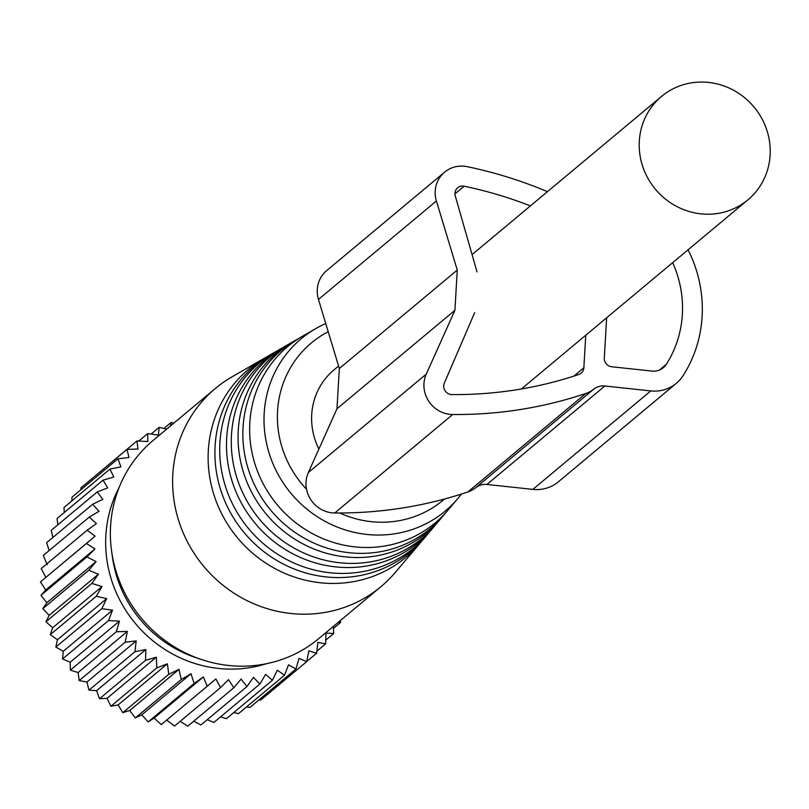 <?xml version="1.0" encoding="UTF-8"?>
<svg xmlns="http://www.w3.org/2000/svg" width="809" height="809" viewBox="0 0 809 809"><rect width="100%" height="100%" fill="white"/><g stroke="black" fill="none" stroke-linecap="round" stroke-linejoin="round"><path stroke-width="1.21" d="M338.577 366.052L333.945 369.915A67.38 64.184 50.1 0 0 313.295 433.452A67.38 64.184 50.1 0 0 318.888 449.066M768.55 136.317A67.38 64.184 50.1 0 0 661.54 96.413A67.38 64.184 50.1 0 0 640.89 159.949A67.38 64.184 50.1 0 0 747.9 199.853A67.38 64.184 50.1 0 0 768.55 136.317M64.235 512.542L63.982 507.476L109.963 469.078L120.905 466.864L117.983 458.794L129.005 457.5L126.993 449.389L138.005 449.035L136.923 440.976L147.835 441.532L147.673 433.624L158.392 435.08L159.13 427.395L166.715 429.083M71.87 500.882L72.001 497.181L117.983 458.794M80.769 489.86L81.011 487.787L126.993 449.389M90.911 479.525L136.923 440.976M173.783 423.178L171.195 422.369L170.406 425.999M333.288 626.469L333.652 633.548L325.976 633.043L325.633 643.843L317.876 642.397L316.622 653.237L308.876 650.871L306.692 661.661L299.047 658.364L295.942 669.013L288.489 664.826L284.485 675.232L277.305 670.165L272.421 680.258L265.605 674.362L259.871 684.04L253.49 677.355L246.957 686.548L241.092 679.115L233.791 687.761L228.522 679.641L220.513 687.65L215.912 678.913L207.256 686.224L203.362 676.941L194.13 683.504L191.015 673.745L181.277 679.509L178.971 669.367L168.808 674.281L167.362 663.825L156.855 667.87L156.289 657.191L145.529 660.336L145.873 649.526L134.931 651.751L136.195 640.91L125.173 642.194L127.357 631.404L116.344 631.768L119.449 621.12L108.537 620.564L112.532 610.158L101.813 608.692L106.697 598.609L96.241 596.273L101.974 586.586L91.892 583.42L98.425 574.218L88.788 570.254L96.089 561.608L86.957 556.905L94.966 548.896L86.432 543.506L95.088 536.185L87.21 530.178L96.443 523.615L89.283 517.062L99.022 511.298L92.641 504.27L102.804 499.345L97.232 491.923L107.739 487.888L103.026 480.162L113.796 477.027L109.963 469.078M337.909 622.606L340.589 622.475L340.336 620.584M333.389 628.482L340.589 622.475M325.764 640.141L333.652 633.548M258.88 699.957L260.71 700.048L306.692 661.661M246.502 706.945L249.961 707.4L295.942 669.013M233.72 712.567L238.503 713.629L284.485 675.232M220.604 716.825L226.439 718.655L272.421 680.258M207.235 719.717L213.889 722.437L259.871 684.04M193.715 721.213L200.966 724.945L246.957 686.548M180.174 721.335L187.809 726.148L233.791 687.761M166.654 720.03L174.532 726.037L220.513 687.65M203.362 676.941L154.114 718.058L161.274 724.621L207.256 686.224M154.114 718.058L148.148 721.901L194.13 683.504M191.015 673.745L141.757 714.863L148.148 721.901M141.757 714.863L135.295 717.907L181.277 679.509M178.971 669.367L129.723 710.484L135.295 717.907M129.723 710.484L122.826 712.678L168.808 674.281M167.362 663.825L118.114 704.942L122.826 712.678M118.114 704.942L110.873 706.257L156.855 667.87M156.289 657.191L107.041 698.319L110.873 706.257M107.041 698.319L99.537 698.723L145.529 660.336M145.873 649.526L96.615 690.653L99.537 698.723M96.615 690.653L88.95 690.138L134.931 651.751M136.195 640.91L86.937 682.027L88.95 690.138M86.937 682.027L79.191 680.591L125.173 642.194M127.357 631.404L78.109 672.532L79.191 680.591M78.109 672.532L70.363 670.155L116.344 631.768M119.449 621.12L70.191 662.247L70.363 670.155M70.191 662.247L62.546 658.951L108.537 620.564M112.532 610.158L63.284 651.275L62.546 658.951M63.284 651.275L55.831 647.089L101.813 608.692M106.697 598.609L57.439 639.727L55.831 647.089M57.439 639.727L50.259 634.66L96.241 596.273M101.974 586.586L52.727 627.703L50.259 634.66M52.727 627.703L45.901 621.808L91.892 583.42M98.425 574.218L49.177 615.336L45.901 621.808M49.177 615.336L42.796 608.641L88.788 570.254M96.089 561.608L46.831 602.735L42.796 608.641M46.831 602.735L40.976 595.303L86.957 556.905M94.966 548.896L45.719 590.014L40.976 595.303M45.719 590.014L40.45 581.893L86.432 543.506M95.088 536.185L40.45 581.893M45.84 577.313L41.229 568.575L87.21 530.178M47.195 564.733L43.302 555.449L89.283 517.062M49.167 550.555L46.649 542.657L92.641 504.27M52.858 537.479L51.25 530.32L97.232 491.923M57.894 524.768L57.045 518.549L103.026 480.162M138.754 441.067L147.673 433.624M151.131 434.079L159.13 427.395M163.903 428.457L171.195 422.369M266.272 663.754A123.271 117.436 -129.9 0 1 135.386 623.476A123.271 117.436 -129.9 0 1 119.115 487.493M316.865 651.164L325.633 643.843M306.722 661.499L316.622 653.237M264.553 358.094L232.052 376.812A129.137 123.029 50.1 0 0 215.427 388.421L153.174 440.389A129.137 123.029 50.1 0 0 111.693 551.869A129.137 123.029 50.1 0 0 122.402 588.103A129.137 123.029 50.1 0 0 201.603 659.568A129.137 123.029 50.1 0 0 318.695 638.655L380.948 586.677A129.137 123.029 50.1 0 0 395.338 572.388L419.558 543.749A122.594 116.789 -129.9 0 1 219.552 509.336A122.594 116.789 -129.9 0 1 264.553 358.094A122.594 116.789 -129.9 0 1 267.698 356.354M111.693 551.869L112.542 557.806A119.732 114.069 50.1 0 0 122.472 591.409A119.732 114.069 50.1 0 0 195.909 657.666L201.603 659.568M215.427 388.421A129.137 123.029 50.1 0 0 184.654 536.134A129.137 123.029 50.1 0 0 380.948 586.677M421.833 540.968A122.594 116.789 -129.9 0 1 419.558 543.749M275.151 351.986L270.762 354.514A121.34 115.596 50.1 0 0 226.217 504.219A121.34 115.596 50.1 0 0 424.189 538.278L427.455 534.415A120.46 114.757 -129.9 0 1 230.929 500.599A120.46 114.757 -129.9 0 1 275.151 351.986A120.46 114.757 -129.9 0 1 278.286 350.246M429.731 531.634A120.46 114.757 -129.9 0 1 427.455 534.415M285.739 345.888L281.36 348.416A119.206 113.563 50.1 0 0 237.593 495.482A119.206 113.563 50.1 0 0 432.077 528.944L435.353 525.081A118.326 112.724 -129.9 0 1 242.306 491.872A118.326 112.724 -129.9 0 1 285.739 345.888A118.326 112.724 -129.9 0 1 288.884 344.149M437.629 522.301A118.326 112.724 -129.9 0 1 435.353 525.081M296.337 339.79L291.948 342.308A117.072 111.531 50.1 0 0 248.97 486.745A117.072 111.531 50.1 0 0 439.975 519.611L443.241 515.748A116.193 110.691 -129.9 0 1 253.682 483.135A116.193 110.691 -129.9 0 1 296.337 339.79A116.193 110.691 -129.9 0 1 299.472 338.041M445.516 512.967A116.193 110.691 -129.9 0 1 443.241 515.748M315.692 328.636L302.546 336.21A114.939 109.498 50.1 0 0 260.346 478.008A114.939 109.498 50.1 0 0 447.873 510.277L457.672 498.688A112.289 106.98 -129.9 0 1 274.473 467.167A112.289 106.98 -129.9 0 1 315.692 328.636A112.289 106.98 -129.9 0 1 325.744 323.56M461.363 494.066A112.289 106.98 -129.9 0 1 457.672 498.688M444.434 499.032A102.571 97.717 -129.9 0 1 339.74 512.997M306.52 489.212A102.571 97.717 -129.9 0 1 286.952 460.23A102.571 97.717 -129.9 0 1 328.211 331.72M547.46 191.662A431.389 410.962 50.1 0 0 467.177 166.664A28.477 27.132 50.1 0 0 444.606 172.165L326.674 270.621A28.477 27.132 50.1 0 0 318.463 299.441L339.335 368.53L336.979 408.757L308.35 472.547A28.477 27.132 50.1 0 0 334.764 512.987A431.389 410.962 50.1 0 0 467.905 491.933A28.477 27.132 50.1 0 0 475.823 487.625A16.271 15.502 50.1 0 1 486.917 484.46L532.858 489.384A36.617 34.888 50.1 0 0 558.412 481.78L676.344 383.314A36.617 34.888 50.1 0 0 683.039 375.72A129.703 123.565 50.1 0 0 690.148 254.077A36.617 34.888 50.1 0 0 687.913 249.93M486.917 484.46L604.849 385.994L650.79 390.919A36.617 34.888 50.1 0 0 676.344 383.314M444.606 172.165A28.477 27.132 50.1 0 0 436.395 200.986L457.267 270.075L454.911 310.302L426.282 374.082A28.477 27.132 50.1 0 0 452.696 414.521A431.389 410.962 50.1 0 0 585.837 393.467A28.477 27.132 50.1 0 0 593.755 389.159A16.271 15.502 50.1 0 1 604.849 385.994M339.335 368.53L457.267 270.075M336.979 408.757L454.911 310.302M659.456 370.026L666.282 364.323A16.271 15.502 50.1 0 1 663.309 367.701A16.271 15.502 50.1 0 1 651.953 371.078L611.735 366.77A8.141 7.756 50.1 0 1 604.303 357.983L606.649 317.785M666.282 364.323A109.357 104.179 50.1 0 0 672.683 262.652M474.65 312.678L444.323 383.122A8.141 7.756 50.1 0 0 451.918 394.57A411.043 391.586 50.1 0 0 578.779 374.506A8.141 7.756 50.1 0 0 583.855 367.771L585.756 335.229M477.027 271.925L455.265 195.899A8.141 7.756 50.1 0 1 464.093 186.212A411.043 391.586 50.1 0 1 530.411 205.891M532.858 489.384L650.79 390.919M318.463 299.441L436.395 200.986M308.35 472.547L426.282 374.082M334.764 512.987L452.696 414.521M467.905 491.933L585.837 393.467M475.823 487.625L593.755 389.159M454.951 193.836L464.093 186.212M573.844 376.134L583.855 367.771M472.072 254.602L661.54 96.413M521.37 388.987L747.9 199.853"/></g></svg>
